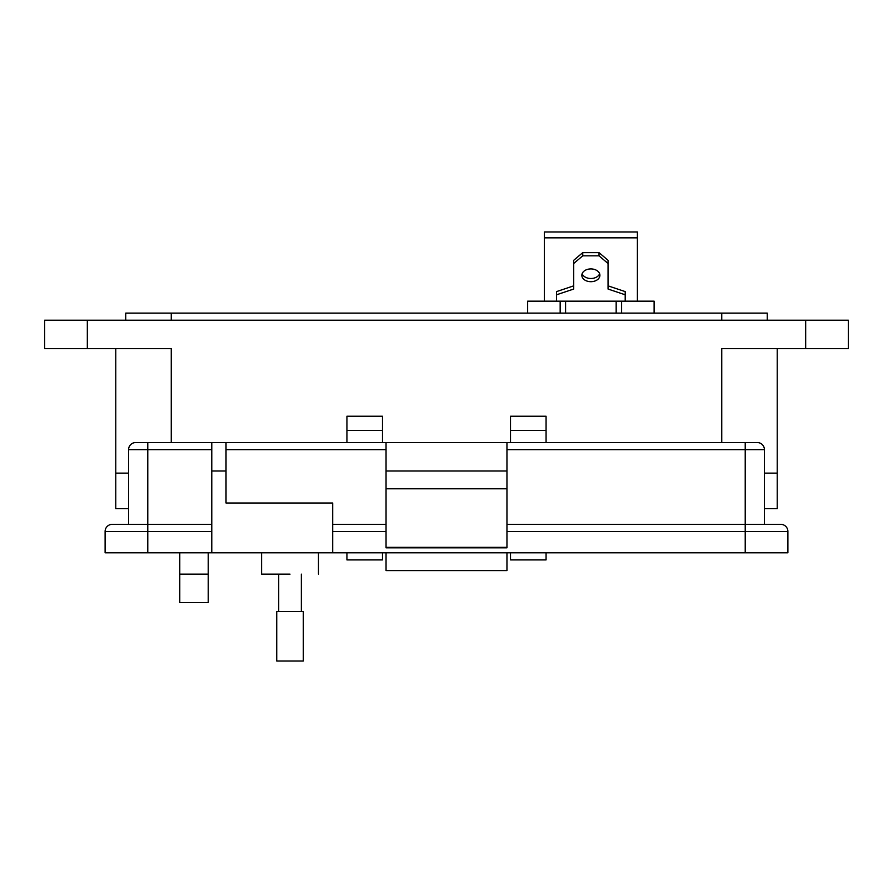 <?xml version="1.0" encoding="UTF-8"?>
<svg xmlns="http://www.w3.org/2000/svg" width="893" height="893" viewBox="0 0 893 893"><rect width="100%" height="100%" fill="white"/><g stroke="black" fill="none" stroke-linecap="round" stroke-linejoin="round"><path stroke-width="1.34" d="M599.627 273.704A9.03 6.385 0 0 1 590.876 278.504A9.03 6.385 0 0 1 582.136 273.704M590.876 268.916A9.03 6.385 180 0 0 581.845 275.301A9.03 6.385 180 0 0 590.876 281.697A9.03 6.385 180 0 0 599.906 275.301A9.03 6.385 180 0 0 590.876 268.916M616.17 313.108L616.17 301.175L527.651 301.175L527.651 313.108M616.17 301.175L621.595 301.175L621.595 313.108M654.111 313.108L654.111 301.175L621.595 301.175M560.168 313.108L560.168 301.175M637.401 301.175L637.401 237.851L544.362 237.851L544.362 301.175M544.362 237.851L544.362 231.979L637.401 231.979L637.401 237.851M556.551 301.175L556.551 294.79L573.719 289.042L573.719 263.491L582.749 255.822L599.013 255.822L608.044 263.491L608.044 289.042L625.2 294.79L625.2 301.175M625.2 294.79L625.2 291.598L608.044 285.849M599.013 255.822L599.013 252.63L608.044 260.298L608.044 263.491M599.013 252.63L582.749 252.63L582.749 255.822M582.749 252.63L573.719 260.298L573.719 263.491M573.719 285.849L556.551 291.598L556.551 294.79M777.223 508.697L777.223 473.134L777.223 508.697L764.419 508.697M128.581 508.697L115.777 508.697L115.777 473.134L128.581 473.134L115.777 473.134L115.777 348.672M777.223 473.134L764.419 473.134L777.223 473.134L777.223 348.672M721.745 442.548L721.745 348.672L848.35 348.672L848.35 320.219L44.65 320.219L44.65 348.672L171.255 348.672L171.255 442.548M546.069 430.459L510.517 430.459L510.517 416.238L546.069 416.238L546.069 442.548M546.069 552.8L546.069 559.911L510.517 559.911L510.517 552.8M510.517 430.459L510.517 442.548M382.483 430.459L346.93 430.459L346.93 416.238L382.483 416.238L382.483 442.548M382.483 552.8L382.483 559.911L346.93 559.911L346.93 552.8M346.93 430.459L346.93 442.548M208.236 552.8L208.236 602.585L179.783 602.585L179.783 552.8M767.266 320.219L767.266 313.108L125.734 313.108L125.734 320.219M290.024 574.132C326.726 574.132 326.726 574.132 290.024 574.132L261.582 574.132L261.582 552.8M128.581 524.347L128.581 449.67A7.111 7.111 0 0 1 135.691 442.548A7.111 7.111 0 0 0 128.581 449.67L147.78 449.67L147.78 442.548L135.691 442.548L386.044 442.548L386.044 547.822L506.956 547.822L506.956 442.548L757.309 442.548A7.111 7.111 0 0 1 764.419 449.67L764.419 524.347L745.22 524.347L780.783 524.347A7.111 7.111 0 0 1 787.894 531.458L787.894 552.8L745.22 552.8L745.22 531.458L506.956 531.458M226.018 442.548L226.018 503.005L332.698 503.005L332.698 552.8L745.22 552.8M211.786 442.548L211.786 552.8L332.698 552.8M386.044 547.353L506.956 547.353M506.956 488.784L386.044 488.784M506.956 471.002L386.044 471.002M506.956 442.548L386.044 442.548M506.956 524.347L745.22 524.347L745.22 449.67L764.419 449.67M332.698 524.347L386.044 524.347M211.786 531.458L105.106 531.458L105.106 552.8L105.106 531.458A7.111 7.111 0 0 1 112.217 524.347L211.786 524.347M105.106 552.8L211.786 552.8M506.956 552.8L506.956 570.582L386.044 570.582L386.044 552.8M290.024 611.515L303.319 611.515L303.319 661.021L276.73 661.021L276.73 611.515L290.024 611.515M565.582 301.175L565.582 313.108M87.324 320.219L87.324 348.672M805.676 348.672L805.676 320.219M721.745 320.219L721.745 313.108M171.255 313.108L171.255 320.219M179.783 574.132L208.236 574.132M226.018 449.67L386.044 449.67M211.786 471.002L226.018 471.002M147.78 552.8L147.78 449.67L211.786 449.67M745.22 442.548L745.22 449.67L506.956 449.67M386.044 531.458L332.698 531.458M745.22 524.347L745.22 531.458L787.894 531.458M318.477 552.8L318.477 574.132M301.343 574.132L301.343 611.515M278.716 574.132L278.716 611.515"/></g></svg>
